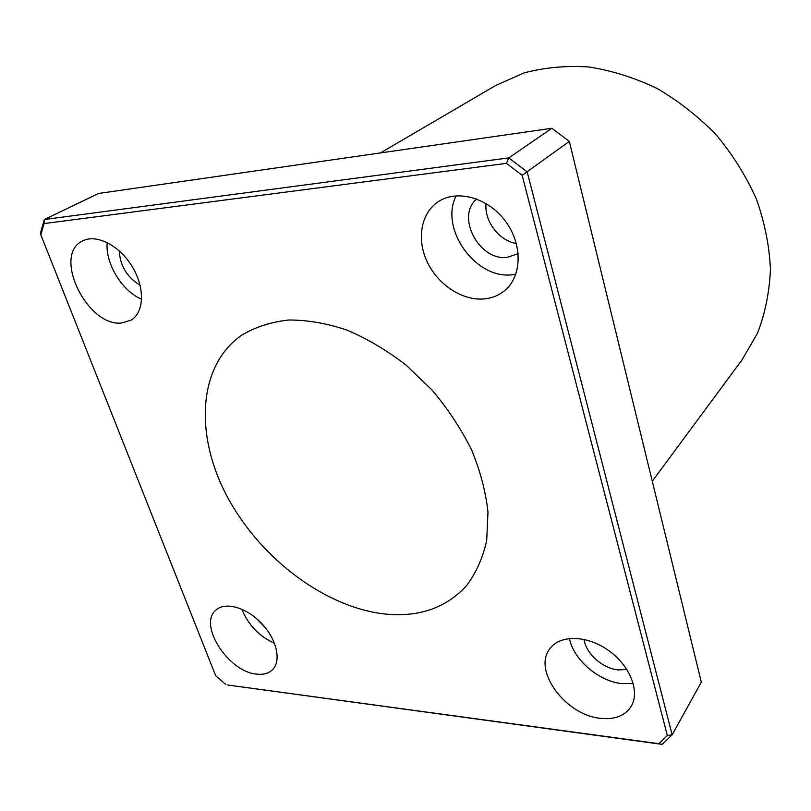 <?xml version="1.0" encoding="UTF-8"?>
<svg xmlns="http://www.w3.org/2000/svg" width="811" height="811" viewBox="0 0 811 811"><rect width="100%" height="100%" fill="white"/><g stroke="black" fill="none" stroke-linecap="round" stroke-linejoin="round"><path stroke-width="1.22" d="M98.536 193.474L551.855 128.27L569.322 141.418L701.312 682.152L672.167 734.817L527.18 171.891L508.791 157.892L44.352 219.517L40.55 232.686L40.824 234.815L44.078 223.572L44.352 219.517L98.536 193.474M658.846 743.687L227.709 685.011L662.192 744.376L672.167 734.817L667.341 735.526L658.846 743.687L662.192 744.376M486.073 203.531C484.055 221.008 499.13 240.837 516.364 243.493M225.904 684.585L215.665 675.725L40.824 234.815M44.078 223.572L506.459 163.356L508.791 157.892L551.855 128.27M506.459 163.356L522.152 175.318L569.322 141.418M522.152 175.318L667.341 735.526M386.796 614.201C326.651 608.493 261.213 559.458 227.921 497.903C194.569 436.5 197.144 366.126 241.86 335.065C255.485 326.985 271.117 321.967 288.736 320.01C307.247 319.96 326.62 323.305 346.865 330.036C367.201 338.694 386.898 350.362 405.976 365.021L432.243 390.253C448.037 409.068 461.185 428.999 471.667 450.044C480.365 471.262 485.809 491.973 487.979 512.207L486.701 540.461C482.859 557.775 476.189 572.769 466.71 585.451C446.679 607.48 420.037 617.07 386.796 614.201M256.499 674.103C228.286 671.853 197.935 624.622 215.868 610.186C225.032 601.448 246.209 607.257 261.324 623.152C276.571 638.936 281.64 660.58 272.648 669.541C268.755 673.414 263.372 674.934 256.499 674.103M121.832 322.95C87.456 327.482 51.874 254.786 82.651 240.928C96.327 233.629 119.562 245.49 132.264 266.687C145.139 287.793 144.236 312.478 131.058 320.142L121.832 322.95M483.153 298.995C461.794 300.425 437.94 284.509 427.316 262.115C416.58 239.772 420.676 213.698 437.727 202.071C456.258 189.064 487.502 197.276 505.02 220.643C522.76 243.847 522.223 275.993 504.918 290.379C498.775 295.528 491.517 298.407 483.153 298.995M600.211 718.303C565.308 715.038 532.563 670.281 549.767 648.881C559.61 634.729 586.546 634.922 608.159 650.199C629.894 665.294 640.396 691.661 631.059 706.553C624.784 715.951 614.505 719.864 600.211 718.303M569.444 638.45C573.438 659.617 598.64 681.392 621.986 683.602L633.239 683.409M584.082 639.392C585.765 653.433 602.695 668.588 618.306 669.916L626.883 669.48M456.177 195.775C439.207 228.418 475.337 279.207 511.923 274.797L515.816 274.3M476.736 198.989C455.468 216.405 479.22 261.233 507.22 257.351L518.219 253.691M107.214 242.54C105.035 263.291 122.045 291.068 141.651 299.239M119.258 250.873C120.109 265.815 127.063 277.281 140.11 285.259M241.81 609.183C248.227 624.916 259.125 636.311 274.524 643.346M256.905 618.925L265.369 627.765M652.267 481.227L742.075 359.82L757.515 333.159C765.168 313.31 769.477 291.98 770.45 269.171C769.365 245.865 764.692 222.538 756.43 199.161C746.171 176.23 732.83 154.871 716.407 135.082C698.494 116.632 678.685 101.071 656.981 88.419C634.638 77.704 611.93 70.557 588.887 66.978C566.098 65.488 544.434 67.495 523.876 72.97L495.714 85.469L380.45 152.924"/></g></svg>
